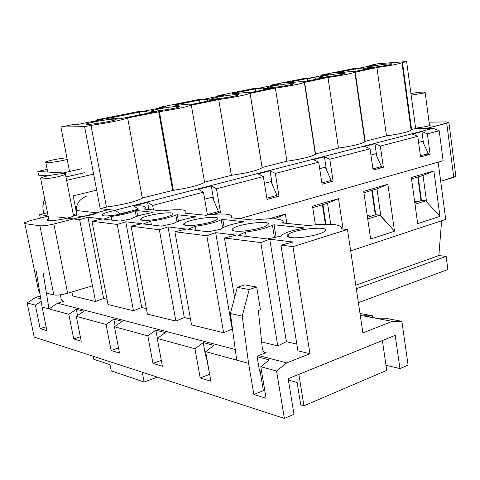 <?xml version="1.0" encoding="UTF-8"?>
<svg xmlns="http://www.w3.org/2000/svg" width="480" height="480" viewBox="0 0 480 480"><rect width="100%" height="100%" fill="white"/><g stroke="black" fill="none" stroke-linecap="round" stroke-linejoin="round"><path stroke-width="0.72" d="M58.584 176.61C49.386 178.77 37.65 179.736 40.572 178.104C43.938 175.698 69.918 171.882 65.466 174.45L58.584 176.61M410.94 93.516C419.994 92.034 424.728 91.698 425.142 92.508L422.298 93.39L411.156 95.106M417.624 201.744L414.648 201.546M371.55 216.042L367.248 215.676M421.002 200.694L417.786 177.006M322.434 204.81L325.398 224.232M371.778 190.422L375.294 214.878M213.768 200.46L213.162 196.932L204.696 199.176L213.162 196.932L211.284 185.94L216.462 188.796L220.47 212.34L216.762 211.992M264.444 183.318L271.746 181.38L264.444 183.318L271.008 181.578L276.984 195.372L266.844 198.168L276.984 195.372L271.008 181.578L271.746 181.38L270.042 170.79L258.084 173.874L263.352 176.574L216.462 188.796M319.698 168.654L325.98 166.986L319.698 168.654L325.296 167.166L331.158 180.42L321.876 182.982L331.158 180.42L325.296 167.166L325.98 166.986L324.438 156.762L313.35 159.618L318.708 162.144L275.334 173.448L270.042 170.79M370.944 155.052L376.332 153.618L370.944 155.052L375.696 153.786L381.45 166.536L372.924 168.894L381.45 166.536L375.696 153.786L376.332 153.618L374.928 143.742L364.632 146.394L370.044 148.764L329.802 159.252L324.438 156.762M423.486 143.226L423.21 141.174L422.616 141.336L428.262 153.618L420.408 155.784L428.262 153.618L422.616 141.336L418.602 142.398L423.21 141.174L421.932 131.616L427.386 133.818L439.194 130.74L433.128 128.334L115.092 210.258L120.636 214.068M315.378 224.79L312.51 206.208L338.514 198.654L343.068 229.05L338.514 198.654L327.552 203.316L312.732 207.642L327.552 203.316L330.738 224.304L327.552 203.316L338.514 198.654L312.51 206.208L315.378 224.79M433.896 170.946L439.932 216.378L417.672 223.656L411.354 177.492L433.896 170.946L439.932 216.378L426.588 201.87L423.03 175.482L411.54 178.83L423.03 175.482L433.896 170.946L411.354 177.492L417.672 223.656L439.932 216.378L426.588 201.87L423.03 175.482L433.896 170.946M269.184 218.796L285.378 214.092L286.86 223.398L285.378 214.092L274.404 218.844L285.378 214.092L269.184 218.796M394.506 231.234L370.644 239.034L363.714 191.334L387.894 184.308L394.506 231.234L380.862 216.162L376.968 188.91L363.918 192.714L376.968 188.91L387.894 184.308L394.506 231.234L370.644 239.034L363.714 191.334L387.894 184.308L376.968 188.91L380.862 216.162L380.166 215.094L394.506 231.234M445.722 219.414L350.67 250.86L445.722 219.414L438.162 162.15L445.722 219.414M76.062 210.456L97.266 212.85L53.862 223.98L97.266 212.85L76.062 210.456M30.036 220.686L48.162 216.138L30.036 220.686L24.27 222.78L24.888 223.62L38.646 291.156L39.546 291.378L38.646 291.156L37.962 289.974L38.646 291.156L24.888 223.62L39.906 225.786C43.17 226.02 47.82 225.42 53.862 223.98C47.82 225.42 43.17 226.02 39.906 225.786L24.888 223.62L24.27 222.78L30.036 220.686M67.182 218.13C70.98 217.146 73.41 216.252 74.478 215.448L74.736 214.668L73.23 214.242L74.736 214.668L74.478 215.448C73.41 216.252 70.98 217.146 67.182 218.13C57.366 220.716 44.718 221.496 47.778 219.36C44.718 221.496 57.366 220.716 67.182 218.13M48.69 218.802L47.778 219.36L48.69 218.802M446.742 123.258L426.762 128.382L448.896 122.478L446.736 121.914L429.072 122.154L446.736 121.914L448.896 122.478L455.874 176.43L455.802 175.908L455.874 176.43L453.762 177.39L440.694 181.308L455.874 176.43L448.896 122.478L446.742 123.258L453.762 177.39L446.742 123.258M427.23 126.354L430.26 125.256L429.39 124.572L430.26 125.256L427.23 126.354L415.626 128.196L427.23 126.354M438.858 255.558L355.788 285.21L438.858 255.558L441.612 220.77L438.858 255.558L446.142 256.41L356.31 288.714L446.142 256.41L438.858 255.558M144.132 382.02L142.29 372.234L144.132 382.02L157.344 377.124L144.132 382.02L111.246 370.908L144.132 382.02M447.882 269.526L358.386 302.67L447.882 269.526L446.142 256.41L447.882 269.526M110.028 364.65L111.246 370.908L110.028 364.65L93.828 359.316L110.028 364.65M93.228 356.28L93.828 359.316L93.228 356.28M53.82 294.936C57.102 295.44 61.704 294.876 67.638 293.25L92.484 285.792L67.638 293.25L53.862 223.98L67.638 293.25C61.704 294.876 57.102 295.44 53.82 294.936L39.906 225.786L53.82 294.936L46.416 293.094L53.82 294.936M425.898 200.844L426.588 201.87L425.898 200.844L415.014 204.234L425.898 200.844L421.44 200.556L418.224 176.88L421.44 200.556L425.898 200.844M204.696 199.176L212.364 197.142L218.448 211.524L207.354 214.584L218.448 211.524L212.364 197.142L213.162 196.932M367.728 218.97L380.166 215.094L375.762 214.734L372.246 190.284L375.762 214.734L380.166 215.094L367.728 218.97M414.792 202.62L421.44 200.556L414.792 202.62M367.488 217.302L375.762 214.734L367.488 217.302M325.92 224.226L322.938 204.666L325.92 224.226M374.928 143.742L380.352 146.076L417.786 136.32L412.332 134.094L421.932 131.616M148.92 209.532L147.612 202.362L133.56 205.986L138.552 209.1L120.582 213.786M147.612 202.362L152.64 205.428L203.49 192.174L198.342 189.276L211.284 185.94M203.49 192.174L207.42 214.968M272.232 184.404L271.746 181.38M326.376 169.614L325.98 166.986M376.662 155.928L376.332 153.618M263.352 176.574L267.054 199.44L278.958 196.146L275.334 173.448M213.228 214.35L220.47 212.34M153.468 209.994L152.64 205.428M239.67 218.658L443.13 160.734L439.194 130.74M417.786 136.32L420.564 156.936L430.116 154.29L427.386 133.818M370.044 148.764L373.092 170.082L383.346 167.244L380.352 146.076M318.708 162.144L322.062 184.212L333.09 181.158L329.802 159.252M275.136 195.882L278.958 196.146M426.09 154.218L430.116 154.29M379.368 167.112L383.346 167.244M329.184 180.966L333.09 181.158M69.558 171.504L60.906 126.99L84.594 126.666L100.206 208.674L115.092 210.258M100.206 208.674L106.446 207.084C123.528 204.642 135.492 201.684 142.332 198.204L127.68 118.08L126.972 118.098L159.396 111.666C175.23 109.296 185.874 107.142 191.328 105.21L218.694 99.558C234.594 97.248 245.058 95.178 250.074 93.348L275.382 88.104C290.232 85.95 299.892 84.06 304.362 82.428L327.984 77.472C341.904 75.456 350.868 73.722 354.876 72.258L376.92 67.578C390.018 65.688 398.37 64.086 401.976 62.766L406.632 61.572L378.204 63.702L369.324 65.472L375.75 64.848L357.63 68.472L353.646 68.598L322.338 74.844L328.758 74.244L309.354 78.12L305.556 78.192L271.998 84.882L278.406 84.312L257.574 88.476L253.986 88.476L217.932 95.664L224.304 95.13L201.882 99.612L198.558 99.528L159.72 107.28L166.026 106.782L141.828 111.618L138.816 111.444L96.852 119.814L103.062 119.37L76.866 124.608L74.238 124.326L60.906 126.99M365.178 141.3L386.49 135.882C399.438 134.052 407.652 132.126 411.12 130.11L411.57 129.504L415.662 128.46L433.128 128.334M315.522 153.924L338.466 148.092C352.224 146.142 361.032 144.048 364.878 141.804L365.208 141.498L364.83 141.498M262.128 167.502L286.896 161.202C301.566 159.114 311.046 156.822 315.324 154.326L315.294 154.128M204.552 182.142L231.36 175.326C247.068 173.076 257.316 170.556 262.11 167.754L262.104 167.712M142.29 197.97L173.346 190.308C188.97 187.938 199.38 185.286 204.594 182.364L191.328 105.21M139.29 112.116L105.624 118.848L106.74 119.43C116.046 118.17 120.864 117.882 121.188 118.572L156.444 111.462C148.548 112.338 145.416 112.32 147.06 111.396L139.29 112.116L139.8 114.918M158.472 109.02C168.522 106.962 182.808 105.468 179.484 106.842C175.92 108.708 146.826 112.782 151.854 110.712L158.472 109.02M371.712 66.288C379.734 64.632 394.428 63.048 391.662 64.146C389.076 65.508 364.002 68.79 367.818 67.278L371.712 66.288M363.432 67.98L355.716 68.844L335.796 72.828L338.484 72.978C346.728 71.844 351.834 71.406 353.796 71.658L374.7 67.44C366.978 68.358 363.222 68.538 363.432 67.98M94.308 121.878C104.958 119.7 119.106 118.224 115.632 119.676C111.774 121.704 81.24 126.084 86.646 123.84L94.308 121.878M324 75.846C332.484 74.1 347.1 72.54 344.202 73.704C341.406 75.174 315.516 78.6 319.59 76.968L324 75.846M315.108 77.664L307.314 78.522L285.96 82.794L288.354 83.028C296.838 81.864 301.908 81.45 303.564 81.786L326.004 77.262C318.156 78.18 314.526 78.312 315.108 77.664M272.832 86.1C281.802 84.258 296.322 82.716 293.286 83.952C290.256 85.542 263.442 89.148 267.804 87.384L272.832 86.1M263.256 88.056L255.384 88.908L232.434 93.492L234.486 93.822C243.222 92.628 248.238 92.25 249.534 92.688L273.684 87.816C265.722 88.728 262.242 88.812 263.256 88.056M217.806 97.128C227.298 95.178 241.71 93.666 238.53 94.968C235.242 96.69 207.378 100.506 212.052 98.598L217.806 97.128M207.462 99.24L199.53 100.074L174.798 105.018L176.448 105.456C185.448 104.232 190.38 103.896 191.262 104.442L217.326 99.18C209.25 100.092 205.962 100.116 207.462 99.24M84.594 126.666L90.978 125.376C108.294 122.862 120.528 120.432 127.68 118.08M415.662 128.46L406.632 61.572M369.414 66.114L369.324 65.472M322.434 75.504L322.338 74.844M365.208 141.498L355.224 72.072M386.49 135.882L376.92 67.578M96.996 120.582L96.852 119.814M159.852 108.012L159.72 107.28M363.684 69.75L363.462 68.178M411.57 129.504L402.468 62.412M272.106 85.572L271.998 84.882M173.346 190.308L159.396 111.666M172.62 190.26L158.67 111.69M218.052 96.378L217.932 95.664M106.446 207.084L90.978 125.376M262.164 167.718L250.128 93.324M315.552 154.134L304.602 82.308M338.466 148.092L327.984 77.472M307.698 81.042L307.314 78.522M315.384 79.494L315.156 77.976M286.896 161.202L275.382 88.104M255.804 91.512L255.384 88.908M263.556 89.952L263.322 88.5M231.36 175.326L218.694 99.558M199.992 102.774L199.53 100.074M207.798 101.202L207.564 99.834M356.07 71.286L355.716 68.844M86.97 195.966C78.138 199.422 74.79 206.07 76.926 215.904M67.2 159.366C59.964 161.634 42.228 163.812 45.714 162.012C47.55 160.746 61.038 158.124 66.912 157.878M48.198 175.782L38.556 175.17L37.818 171.474L47.178 169.392M37.818 171.474L63.27 172.938L64.362 173.628M76.062 210.546L73.2 195.84L96.678 190.146M66.618 180.372L93.624 174.102M423.21 141.174L418.602 142.398M385.986 365.28L399.954 368.58L395.19 335.358L288.168 378.696L293.976 414.288L284.382 418.428L276.558 371.016L260.79 366.708L269.376 359.94L257.112 356.718L258.606 355.554L286.734 362.88L309.966 353.736L297.9 350.796L280.914 245.124L293.088 242.028L269.742 239.208L260.784 242.586L224.454 237.996L236.124 235.134L215.676 232.662L206.832 235.77L174.9 231.738L186.102 229.08L168.036 226.896L159.354 229.776L131.064 226.2L141.822 223.722L125.754 221.778L117.246 224.454L92.01 221.268L102.348 218.946L87.96 217.206L79.644 219.708L57 216.846M276.558 371.016L286.734 362.88M263.874 352.092L266.16 352.674L263.82 352.05L262.458 349.62L258.342 310.482L260.46 309.738L256.692 287.028L244.734 284.88L237.282 287.34L230.388 313.542L236.718 360.138L205.644 351.654L213.966 345.402L203.232 342.582L205.62 356.058L206.466 356.298M230.388 313.542L242.238 316.128L248.58 363.378L236.718 360.138M203.232 342.582L194.97 348.738L157.254 338.442L165.306 332.634L155.832 330.15L147.834 335.868L114.444 326.754L122.232 321.33L113.808 319.122L106.074 324.468L76.302 316.338L83.838 311.256L76.296 309.282L68.814 314.292L48.984 308.88L57.618 303.192L235.272 349.476M248.58 363.378L253.86 394.5L266.076 398.268L260.79 366.708M194.97 348.738L200.184 377.946L210.876 381.246L205.644 351.654M147.834 335.868L152.964 363.384L162.402 366.294L157.254 338.442M106.074 324.468L111.096 350.472L119.49 353.058L114.444 326.754M68.814 314.292L73.728 338.946L81.24 341.262L76.302 316.338M43.098 272.712L48.984 308.88L42.102 307.002L36.24 271.218M284.382 418.428L34.188 337.086L27.144 302.916L35.364 305.16L40.164 328.596L46.926 330.678L42.102 307.002M257.112 356.718L259.524 371.082L261.618 371.664M266.16 352.674L258.606 355.554M256.692 287.028L249.192 289.536L242.238 316.128M260.112 371.244L263.37 390.636L253.86 394.5M261.642 341.964L277.734 345.888L286.386 341.664L296.826 344.13M174.9 231.738L191.52 324.888L223.614 332.706L232.476 328.926M131.064 226.2L147.402 314.142L175.884 321.078L184.308 317.544L190.47 319.002M92.01 221.268L108.024 304.554L133.47 310.752L141.738 307.488L146.37 308.58M71.874 291.978L72.66 295.944L95.538 301.512L103.632 298.482L107.01 299.28M40.758 298.8L35.586 297.45L40.308 296.052M57.618 303.192L64.158 301.2L62.166 300.696M309.966 353.736L292.968 246.648L347.49 229.494L362.892 332.904L392.208 321.36L360.27 315.294M392.208 321.36L401.88 321.33L408.084 365.07L399.954 368.58M359.994 313.458L372.504 315.81L363.876 315.798L376.68 318.228L385.344 318.222L401.88 321.33M372.75 317.484L372.504 315.81M238.146 235.422L267.348 238.962L280.692 236.178L281.736 235.086C285.522 232.482 292.656 230.22 303.132 228.3L303.792 227.886L274.074 224.802L272.418 225.096C266.85 228.066 257.868 230.4 245.484 232.098L238.146 235.422M235.254 231.114C232.14 230.7 231.348 229.86 232.878 228.582C238.8 223.422 274.806 219.702 267.36 225.06C263.82 228.264 242.91 232.224 235.254 231.114M73.476 215.484L82.668 216.6L93.642 214.482C96.246 212.868 101.37 211.242 109.008 209.61M291.012 237.594C287.172 237.078 286.182 236.046 288.048 234.498C294.786 228.702 332.928 225.414 324.558 231.414C320.616 234.888 299.484 238.8 291.012 237.594M130.71 211.146C125.46 213.666 108.756 216.57 103.734 215.826C101.964 215.598 101.514 215.118 102.396 214.386C104.352 213.036 108.63 211.692 115.236 210.348M111.042 216.498L103.746 219.15L119.856 221.1L131.334 218.856C134.802 216.594 141.84 214.506 152.442 212.598L153.168 212.274L136.638 210.558L135.222 210.804C129.402 213.174 121.344 215.076 111.042 216.498L111.726 220.116M142.626 220.344C140.508 220.074 139.974 219.498 141.024 218.622C145.626 214.494 178.194 210.312 172.23 214.62C169.386 217.332 148.95 221.298 142.626 220.344M150.744 221.106L143.388 223.95L161.43 226.134L173.73 223.506C177.288 221.124 184.392 218.964 195.042 217.038L195.762 216.684L177.288 214.77L175.8 215.028C170.01 217.572 161.658 219.6 150.744 221.106L151.44 224.928M186.168 225.408C183.612 225.072 182.964 224.382 184.236 223.326C189.45 218.718 223.62 214.71 216.972 219.51C213.798 222.462 193.116 226.434 186.168 225.408M195.252 226.266L187.872 229.338L208.218 231.798L220.836 229.236L221.46 228.654C225.132 226.164 232.266 223.95 242.868 222.018L243.564 221.64L222.792 219.486L221.226 219.762C215.514 222.504 206.856 224.67 195.252 226.266L195.96 230.316M292.968 246.648L280.914 245.124M347.49 229.494L341.694 228.912C342.036 224.406 331.794 223.182 310.974 225.246L309.546 225.678L281.916 222.906L283.332 222.486C283.452 218.784 274.386 217.878 256.122 219.768L254.724 220.17L231.294 217.812C233.49 214.02 225.594 213.06 207.594 214.92L206.238 215.298L185.4 213.204C188.226 209.694 181.212 208.83 164.364 210.606L163.044 210.954L144.39 209.082L144.744 208.818C147.192 206.418 143.472 205.476 133.572 205.98M46.11 216.654L45.864 215.442L39.618 214.65L47.472 212.694M45.864 215.442L47.904 214.848M206.19 356.22L209.688 374.514M263.37 390.636L264.876 391.092M35.586 297.45L27.144 302.916M40.308 218.112L39.618 214.65M161.304 360.372L152.964 363.384M155.832 330.15L157.35 338.37M118.506 347.928L111.096 350.472M113.808 319.122L115.176 326.244M80.346 336.768L73.728 338.946M76.296 309.282L77.532 315.51M35.364 305.16L41.178 301.374M46.116 326.712L40.164 328.596M60.384 294.816L61.35 299.838L62.604 300.942L64.158 301.2M288.384 380.028L297.114 382.47L300.738 404.868L303.936 405.84L386.73 370.368L382.38 340.542M95.538 301.512L79.644 219.708M234.588 297.57L224.454 237.996M277.734 345.888L260.784 242.586M223.614 332.706L206.832 235.77M133.47 310.752L117.246 224.454M103.632 298.482L87.96 217.206M283.422 223.056L283.332 222.486M175.884 321.078L159.354 229.776M298.86 374.364L303.936 405.84M286.386 341.664L269.742 239.208M141.738 307.488L125.754 221.778M184.308 317.544L168.036 226.896M232.17 328.854L215.676 232.662M246.204 236.4L245.484 232.098M209.412 374.43L200.184 377.946M237.282 287.34L249.192 289.536M44.034 213.552C42.402 208.734 42.66 203.988 44.808 199.32M63.27 172.938L81.906 168.702M65.952 176.964L84.48 172.698M276.066 237.144L274.074 224.802M137.652 216.066L136.638 210.558M136.278 216.528L135.222 210.804M178.428 221.19L177.288 214.77M176.994 221.748L175.8 215.028M224.094 227.142L222.792 219.486M222.612 227.898L221.226 219.762M274.422 237.486L272.418 225.096M73.572 216L65.466 174.45M49.044 220.566L40.716 178.824M429.534 125.64L425.142 92.508M47.982 220.374L47.778 219.36L47.982 220.374M367.86 67.596L367.818 67.278M401.976 62.766L411.12 130.11M319.644 77.328L319.59 76.968M354.876 72.258L364.878 141.804M86.748 124.392L86.646 123.84M304.362 82.428L315.324 154.326M267.87 87.786L267.804 87.384M250.074 93.348L262.11 167.754M212.13 99.048L212.052 98.598M151.938 111.21L151.854 110.712M44.772 199.146C43.476 202.368 41.7 205.23 43.95 213.57M47.7 172.044L45.828 162.594M265.284 352.686L264.63 352.518M62.832 301.038L63.402 301.182M102.624 215.604L102.396 214.386M144.744 208.818L144.798 209.118M288.456 237.06L288.048 234.498M141.294 220.08L141.024 218.622M184.542 225.078L184.236 223.326M233.238 230.7L232.878 228.582"/></g></svg>
